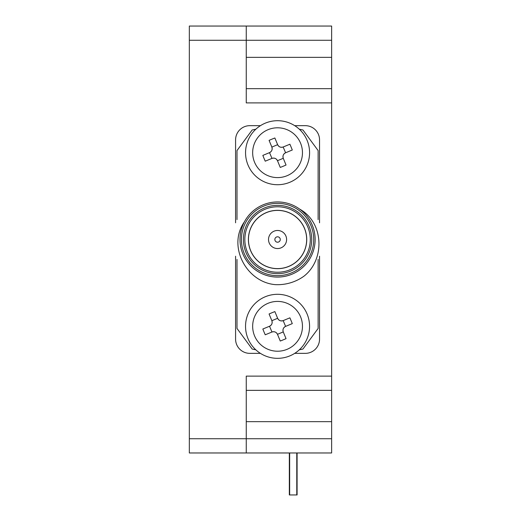 <?xml version="1.0" encoding="UTF-8"?>
<svg xmlns="http://www.w3.org/2000/svg" width="521" height="521" viewBox="0 0 521 521"><rect width="100%" height="100%" fill="white"/><g stroke="black" fill="none" stroke-linecap="round" stroke-linejoin="round"><path stroke-width="0.78" d="M331.636 376.123L246.257 376.123L246.257 438.741L331.636 438.741L331.636 390.353L246.257 390.353L331.636 390.353L331.636 102.897L246.257 102.897L246.257 40.28L189.331 40.28L189.331 452.97L246.257 452.97L246.257 438.741L189.331 438.741M331.636 438.741L331.636 452.97L246.257 452.97M246.257 26.05L331.636 26.05L331.636 40.28L246.257 40.28L246.257 26.05L189.331 26.05L189.331 40.28M246.257 88.668L331.636 88.668L331.636 40.28M331.636 88.668L331.636 102.897M277.563 230.471A9.039 9.039 0 0 0 269.735 244.03A9.039 9.039 0 0 0 285.391 244.03A9.039 9.039 0 0 0 277.563 230.471M277.563 210.406A29.104 29.104 0 0 0 252.359 254.059A29.104 29.104 0 0 0 302.766 254.059A29.104 29.104 0 0 0 277.563 210.406M277.563 210.334A29.176 29.176 0 0 0 252.301 254.098A29.176 29.176 0 0 0 302.825 254.098A29.176 29.176 0 0 0 277.563 210.334M277.563 206.778A32.732 32.732 0 0 0 249.22 255.876A32.732 32.732 0 0 0 305.905 255.876A32.732 32.732 0 0 0 277.563 206.778A32.732 32.732 0 0 0 249.22 255.876A32.732 32.732 0 0 0 305.905 255.876A32.732 32.732 0 0 0 277.563 206.778M277.563 201.94A37.571 37.571 0 0 1 314.632 245.619A37.571 37.571 0 0 1 265.515 275.095A37.571 37.571 0 0 1 277.563 201.94M244.408 221.835C227.169 246.101 246.407 282.258 275.329 284.635A45.184 45.184 0 0 0 304.03 276.13C325.26 259.491 323.873 222.246 299.634 209.11M318.123 259.425L318.123 328.451L302.962 349.024A112.425 112.425 0 0 1 299.321 349.806A32.022 32.022 0 0 1 250.594 343.58A32.022 32.022 0 0 1 265.339 296.723A32.022 32.022 0 0 1 299.321 349.806M299.321 129.215A32.022 32.022 0 0 1 297.686 177.609A32.022 32.022 0 0 1 250.028 169.045A32.022 32.022 0 0 1 299.321 129.215A112.425 112.425 0 0 1 302.962 129.996L318.123 150.569L318.123 219.595M237.003 219.595L237.003 150.569L252.164 129.996A112.425 112.425 0 0 1 255.804 129.215M255.804 349.806A112.425 112.425 0 0 1 252.164 349.024L237.003 328.451L237.003 259.425M294.71 353.355L305.313 353.355A14.23 14.23 0 0 0 319.542 339.125L319.542 256.215M319.542 222.806L319.542 139.895A14.23 14.23 0 0 0 305.313 125.665L294.71 125.665M260.409 125.665L249.813 125.665A14.23 14.23 0 0 0 235.583 139.895L235.583 222.806M235.583 256.215L235.583 339.125A14.23 14.23 0 0 0 249.813 353.355L260.409 353.355M268.055 303.3A24.904 24.904 0 0 1 302.056 321.835A24.904 24.904 0 0 1 283.756 350.438A24.904 24.904 0 0 1 253.935 334.189A24.904 24.904 0 0 1 268.055 303.3M268.055 129.683A24.904 24.904 0 0 1 298.077 138.586A24.904 24.904 0 0 1 290.204 174.157A24.904 24.904 0 0 1 255.27 163.802A24.904 24.904 0 0 1 268.055 129.683M280.259 341.034L277.498 334.352C276.273 332.053 274.411 331.284 271.916 332.033L265.235 334.795A61.322 30.661 -112.4 0 1 262.845 329.012L269.526 326.25C271.825 325.026 272.594 323.17 271.845 320.675L269.083 313.987A61.322 30.661 -22.4 0 1 274.867 311.597L277.628 318.279C278.852 320.578 280.715 321.353 283.209 320.597L289.891 317.836A61.322 30.661 67.6 0 1 292.281 323.626L285.599 326.387C283.3 327.611 282.532 329.467 283.281 331.962L286.042 338.643A61.322 30.661 157.6 0 1 280.259 341.034M280.259 167.423L277.498 160.735C276.273 158.443 274.411 157.668 271.916 158.423L265.235 161.184A61.322 30.661 -112.4 0 1 262.845 155.395L269.526 152.633C271.825 151.409 272.594 149.553 271.845 147.059L269.083 140.377A61.322 30.661 -22.4 0 1 274.867 137.987L277.628 144.669C278.852 146.968 280.715 147.736 283.209 146.981L289.891 144.226A61.322 30.661 67.6 0 1 292.281 150.009L285.599 152.77C283.3 153.995 282.532 155.851 283.281 158.345L286.042 165.027A61.322 30.661 157.6 0 1 280.259 167.423M271.916 332.033L271.962 332.02A4.272 4.272 0 0 1 277.478 334.313L277.498 334.352M271.962 332.02L269.526 326.25M271.845 320.675L271.858 320.715A4.272 4.272 0 0 1 269.572 326.231M271.858 320.715L277.628 318.279M283.209 320.597L283.163 320.617A4.272 4.272 0 0 1 277.647 318.324M283.163 320.617L285.599 326.387M283.281 331.962L283.268 331.916A4.272 4.272 0 0 1 285.554 326.4M283.268 331.916L277.478 334.313M271.916 158.423L271.962 158.404A4.272 4.272 0 0 1 277.478 160.696L277.498 160.735M271.962 158.404L269.526 152.633M271.845 147.059L271.858 147.098A4.272 4.272 0 0 1 269.572 152.62M271.858 147.098L277.628 144.669M283.209 146.981L283.163 147A4.272 4.272 0 0 1 277.647 144.708M283.163 147L285.599 152.77M283.281 158.345L283.268 158.306A4.272 4.272 0 0 1 285.554 152.79M283.268 158.306L277.478 160.696M289.337 452.97L289.337 494.95L297.094 494.95L297.094 452.97M274.86 239.51A2.703 2.703 0 0 1 278.917 237.166A2.703 2.703 0 0 1 278.917 241.848A2.703 2.703 0 0 1 274.86 239.51A2.703 2.703 0 0 1 278.917 237.166A2.703 2.703 0 0 1 278.917 241.848A2.703 2.703 0 0 1 274.86 239.51M331.636 303.548L331.636 175.473M277.563 205.359A34.152 34.152 0 0 1 307.143 256.586A34.152 34.152 0 0 1 247.983 256.586A34.152 34.152 0 0 1 277.563 205.359M277.563 203.366A36.144 36.144 0 0 0 246.257 257.582A36.144 36.144 0 0 0 308.868 257.582A36.144 36.144 0 0 0 277.563 203.366M246.257 421.665L331.636 421.665M246.257 57.356L331.636 57.356M296.775 494.95L296.775 452.97M289.656 494.95L289.656 452.97"/></g></svg>
